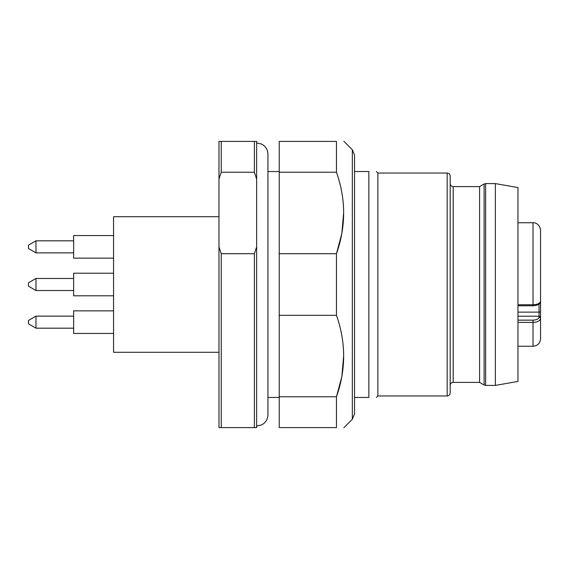 <?xml version="1.0" encoding="UTF-8"?>
<svg xmlns="http://www.w3.org/2000/svg" width="569" height="569" viewBox="0 0 569 569"><rect width="100%" height="100%" fill="white"/><g stroke="black" fill="none" stroke-linecap="round" stroke-linejoin="round"><path stroke-width="0.85" d="M267.935 397.461L279.23 397.461M267.935 171.539L279.23 171.539M354.537 397.461L368.847 397.461C378.776 397.461 378.776 397.461 368.847 397.461L368.847 171.539C378.776 171.539 378.776 171.539 368.847 171.539L354.537 171.539M376.379 171.539L377.88 173.04L377.88 395.96L376.379 397.461M485.627 183.588L495.364 183.588L517.961 187.571L517.961 381.429L495.364 385.412L485.627 385.412L484.119 385.007L484.119 183.993L485.627 183.588L485.627 385.412M450.179 176.056L450.179 392.944C449.987 394.794 448.977 395.796 447.17 395.96L447.17 173.04C448.998 173.225 450.001 174.228 450.179 176.056M453.194 186.596L453.194 382.404L479.603 382.404L479.603 186.596L453.194 186.596C451.359 186.419 450.356 185.416 450.179 183.588M479.603 382.404L484.119 385.007M495.364 183.588L495.364 385.412M377.88 173.04L447.17 173.04M279.23 172.229L336.464 172.229L336.464 141.411L279.23 141.411L279.23 427.589L336.464 427.589L336.464 396.771L279.23 396.771M336.464 172.229C346.03 199.392 346.03 226.54 336.464 253.689L279.23 253.689M279.23 315.311L336.464 315.311L336.464 253.689L341.841 233.496L343.633 212.955M336.464 315.311C346.03 342.474 346.03 369.63 336.464 396.771L341.841 376.586L343.633 356.045M352.332 149.754L354.537 155.074L354.537 413.926L352.332 419.246L352.332 149.754L343.818 141.233M35.982 328.178L35.982 316.129L28.45 320.475L28.45 323.832L35.982 328.178L73.636 328.178M35.982 252.871L35.982 240.822L28.45 245.168L28.45 248.525L35.982 252.871L73.636 252.871M35.982 278.476L28.45 282.821L28.45 286.179L35.982 290.524L73.636 290.524L35.982 290.524L35.982 278.476L73.636 278.476M113.551 310.859L73.636 310.859L73.636 333.448L113.551 333.448M113.551 235.552L73.636 235.552L73.636 258.141L113.551 258.141M113.551 273.205L73.636 273.205L73.636 295.795L113.551 295.795L73.636 295.795M218.98 352.275L113.551 352.275L113.551 216.725L218.98 216.725M254.379 253.689L221.241 253.689L221.241 427.589L256.633 427.589L256.633 246.903L254.379 253.689L254.379 427.589M221.241 253.689L218.98 246.903L218.98 427.589L221.241 427.589M218.98 141.411L218.98 179.015L221.241 172.229L221.241 141.411L218.98 141.411M254.379 172.229L256.633 179.015L256.633 141.411L254.379 141.411L254.379 172.229L221.241 172.229M254.379 141.411L221.241 141.411M218.98 246.903L218.98 179.015M256.633 179.015L256.633 246.903M540.55 300.332L540.55 318.555A1.508 1.323 180 0 0 539.042 317.225L539.042 304.081M540.55 318.42L540.55 337.645M540.55 317.573L540.55 317.538A1.508 1.323 180 0 0 539.042 316.215L517.961 316.215M540.55 315.553L540.55 304.081M540.55 266.662L540.55 264.919M540.55 249.763L540.55 235.552M517.961 304.756L533.018 304.756L533.018 222.749C534.383 222.365 539.903 223.781 540.55 230.274L540.55 301.342C539.725 303.497 537.214 304.635 533.018 304.756L533.018 305.766C538.16 305.276 540.664 303.803 540.55 301.342M517.961 322.395L533.018 322.395C537.214 322.274 539.725 320.987 540.55 318.555L540.55 338.726C540.102 343.299 537.591 345.81 533.018 346.251L533.018 320.148C536.617 319.949 538.63 318.981 539.042 317.225M540.55 311.414A1.508 0.718 180 0 1 539.042 312.132L517.961 312.132M540.55 302.146A1.508 0.718 180 0 1 540.294 302.552M517.961 320.148L533.018 320.148M453.194 382.404C451.381 382.56 450.378 383.57 450.179 385.412M479.603 186.596L484.119 183.993M377.88 395.96L447.17 395.96M352.332 419.246L343.818 427.767M256.633 142.919L261.605 144.071C265.645 146.247 267.75 149.633 267.935 154.213L267.935 414.787C267.75 419.367 265.645 422.753 261.605 424.929L256.633 426.081M35.982 316.129L73.636 316.129M35.982 240.822L73.636 240.822M533.018 222.749L517.961 222.749M533.018 305.766L517.961 305.766M533.018 346.251L517.961 346.251"/></g></svg>
